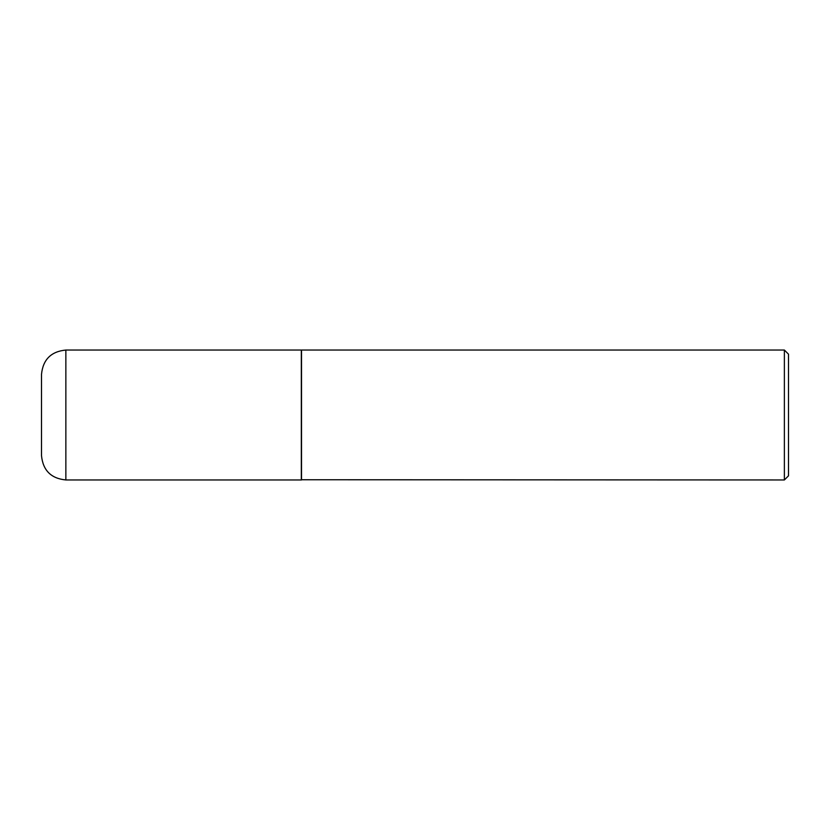<?xml version="1.0" encoding="UTF-8"?>
<svg xmlns="http://www.w3.org/2000/svg" width="830" height="830" viewBox="0 0 830 830"><rect width="100%" height="100%" fill="white"/><g stroke="black" fill="none" stroke-linecap="round" stroke-linejoin="round"><path stroke-width="1.25" d="M65.861 479.958L65.861 350.042L301.321 350.042L301.321 479.958L65.861 479.958C51.066 478.516 42.942 470.392 41.5 455.597L41.5 415L41.5 455.597M41.5 415L41.5 374.403L41.5 415M301.321 479.75L784.371 479.958L784.371 350.042L301.529 350.042L301.529 479.958M784.371 350.042L788.5 354.171L788.5 475.829L784.371 479.958M65.861 350.042C51.066 351.484 42.942 359.608 41.5 374.403"/></g></svg>
